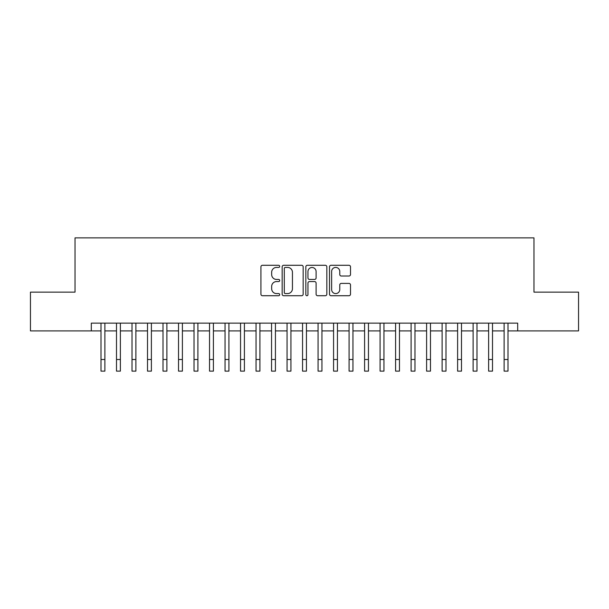 <?xml version="1.0" encoding="UTF-8"?>
<svg xmlns="http://www.w3.org/2000/svg" width="609" height="609" viewBox="0 0 609 609"><rect width="100%" height="100%" fill="white"/><g stroke="black" fill="none" stroke-linecap="round" stroke-linejoin="round"><path stroke-width="0.91" d="M279.691 266.354A1.066 1.066 0 0 0 278.625 265.288L262.456 265.288A1.522 1.522 0 0 0 260.934 266.811L260.934 294.2A1.522 1.522 0 0 0 262.456 295.723L278.625 295.723A1.066 1.066 0 0 0 279.691 294.657A1.066 1.066 0 0 0 278.625 293.591L276.532 293.591A4.872 4.872 0 0 1 271.667 288.727L271.667 286.443A4.872 4.872 0 0 1 276.532 281.571L278.625 281.571A1.066 1.066 0 0 0 279.691 280.505A1.066 1.066 0 0 0 278.625 279.44L276.532 279.44A4.872 4.872 0 0 1 271.667 274.568L271.667 272.292A4.872 4.872 0 0 1 276.532 267.42L278.625 267.42A1.066 1.066 0 0 0 279.691 266.354M348.98 276.014A1.522 1.522 0 0 0 350.502 274.492L350.502 266.811A1.522 1.522 0 0 0 348.98 265.288L331.022 265.288A1.522 1.522 0 0 0 329.499 266.811L329.499 294.2A1.522 1.522 0 0 0 331.022 295.723L348.98 295.723A1.522 1.522 0 0 0 350.502 294.2L350.502 284.921A1.522 1.522 0 0 0 348.98 283.398L341.291 283.398A1.522 1.522 0 0 0 339.769 284.921L339.769 289.526A4.073 4.073 0 0 1 335.696 293.591A4.073 4.073 0 0 1 331.631 289.526L331.631 271.492A4.073 4.073 0 0 1 335.696 267.42A4.073 4.073 0 0 1 339.769 271.492L339.769 274.492A1.522 1.522 0 0 0 341.291 276.014L348.98 276.014M91.304 330.9L30.45 330.9L30.45 292.137L75.029 292.137L75.029 237.868L533.971 237.868L533.971 292.137L578.55 292.137L578.55 330.9L517.696 330.9L517.696 323.143L91.304 323.143L91.304 330.9L100.995 330.9M303.168 266.811A1.522 1.522 0 0 0 301.645 265.288L283.687 265.288A1.522 1.522 0 0 0 282.165 266.811L282.165 294.2A1.522 1.522 0 0 0 283.687 295.723L301.645 295.723A1.522 1.522 0 0 0 303.168 294.2L303.168 266.811M307.355 265.288L325.313 265.288A1.522 1.522 0 0 1 326.835 266.811L326.835 294.2A1.522 1.522 0 0 1 325.313 295.723L317.624 295.723A1.522 1.522 0 0 1 316.101 294.2L316.101 283.094A1.522 1.522 0 0 0 314.579 281.571L309.486 281.571A1.522 1.522 0 0 0 307.964 283.094L307.964 294.657A1.066 1.066 0 0 1 306.898 295.723A1.066 1.066 0 0 1 305.832 294.657L305.832 266.811A1.522 1.522 0 0 1 307.355 265.288M104.877 330.9L116.502 330.9M120.376 330.9L132.008 330.9M135.883 330.9L147.515 330.9M151.39 330.9L163.014 330.9M166.896 330.9L178.521 330.9M182.395 330.9L194.027 330.9M197.902 330.9L209.534 330.9M213.409 330.9L225.041 330.9M228.915 330.9L240.54 330.9M244.415 330.9L256.046 330.9M259.921 330.9L271.553 330.9M275.428 330.9L287.06 330.9M290.935 330.9L302.559 330.9M306.441 330.9L318.065 330.9M321.94 330.9L333.572 330.9M337.447 330.9L349.079 330.9M352.954 330.9L364.585 330.9M368.46 330.9L380.085 330.9M383.959 330.9L395.591 330.9M399.466 330.9L411.098 330.9M414.973 330.9L426.604 330.9M430.479 330.9L442.104 330.9M445.986 330.9L457.61 330.9M461.485 330.9L473.117 330.9M476.992 330.9L488.624 330.9M492.498 330.9L504.123 330.9M508.005 330.9L517.696 330.9M285.362 267.42A1.066 1.066 0 0 0 284.296 268.485L284.296 292.526A1.066 1.066 0 0 0 285.362 293.591L287.57 293.591A4.872 4.872 0 0 0 292.442 288.727L292.442 272.292A4.872 4.872 0 0 0 287.57 267.42L285.362 267.42M316.101 271.568A4.073 4.073 0 0 0 312.036 267.496A4.073 4.073 0 0 0 307.964 271.568L307.964 277.917A1.522 1.522 0 0 0 309.486 279.44L314.579 279.44A1.522 1.522 0 0 0 316.101 277.917L316.101 271.568M100.995 359.5L104.877 359.5L104.877 371.132L100.995 371.132L100.995 323.143M104.877 359.5L104.877 323.143M116.502 359.5L120.376 359.5L120.376 371.132L116.502 371.132L116.502 323.143M120.376 359.5L120.376 323.143M132.008 359.5L135.883 359.5L135.883 371.132L132.008 371.132L132.008 323.143M135.883 359.5L135.883 323.143M147.515 359.5L151.39 359.5L151.39 371.132L147.515 371.132L147.515 323.143M151.39 359.5L151.39 323.143M163.014 359.5L166.896 359.5L166.896 371.132L163.014 371.132L163.014 323.143M166.896 359.5L166.896 323.143M178.521 359.5L182.395 359.5L182.395 371.132L178.521 371.132L178.521 323.143M182.395 359.5L182.395 323.143M194.027 359.5L197.902 359.5L197.902 371.132L194.027 371.132L194.027 323.143M197.902 359.5L197.902 323.143M209.534 359.5L213.409 359.5L213.409 371.132L209.534 371.132L209.534 323.143M213.409 359.5L213.409 323.143M225.041 359.5L228.915 359.5L228.915 371.132L225.041 371.132L225.041 323.143M228.915 359.5L228.915 323.143M240.54 359.5L244.415 359.5L244.415 371.132L240.54 371.132L240.54 323.143M244.415 359.5L244.415 323.143M256.046 359.5L259.921 359.5L259.921 371.132L256.046 371.132L256.046 323.143M259.921 359.5L259.921 323.143M271.553 359.5L275.428 359.5L275.428 371.132L271.553 371.132L271.553 323.143M275.428 359.5L275.428 323.143M287.06 359.5L290.935 359.5L290.935 371.132L287.06 371.132L287.06 323.143M290.935 359.5L290.935 323.143M302.559 359.5L306.441 359.5L306.441 371.132L302.559 371.132L302.559 323.143M306.441 359.5L306.441 323.143M318.065 359.5L321.94 359.5L321.94 371.132L318.065 371.132L318.065 323.143M321.94 359.5L321.94 323.143M333.572 359.5L337.447 359.5L337.447 371.132L333.572 371.132L333.572 323.143M337.447 359.5L337.447 323.143M349.079 359.5L352.954 359.5L352.954 371.132L349.079 371.132L349.079 323.143M352.954 359.5L352.954 323.143M364.585 359.5L368.46 359.5L368.46 371.132L364.585 371.132L364.585 323.143M368.46 359.5L368.46 323.143M380.085 359.5L383.959 359.5L383.959 371.132L380.085 371.132L380.085 323.143M383.959 359.5L383.959 323.143M395.591 359.5L399.466 359.5L399.466 371.132L395.591 371.132L395.591 323.143M399.466 359.5L399.466 323.143M411.098 359.5L414.973 359.5L414.973 371.132L411.098 371.132L411.098 323.143M414.973 359.5L414.973 323.143M426.604 359.5L430.479 359.5L430.479 371.132L426.604 371.132L426.604 323.143M430.479 359.5L430.479 323.143M442.104 359.5L445.986 359.5L445.986 371.132L442.104 371.132L442.104 323.143M445.986 359.5L445.986 323.143M457.61 359.5L461.485 359.5L461.485 371.132L457.61 371.132L457.61 323.143M461.485 359.5L461.485 323.143M473.117 359.5L476.992 359.5L476.992 371.132L473.117 371.132L473.117 323.143M476.992 359.5L476.992 323.143M488.624 359.5L492.498 359.5L492.498 371.132L488.624 371.132L488.624 323.143M492.498 359.5L492.498 323.143M504.123 359.5L508.005 359.5L508.005 371.132L504.123 371.132L504.123 323.143M508.005 359.5L508.005 323.143"/></g></svg>
